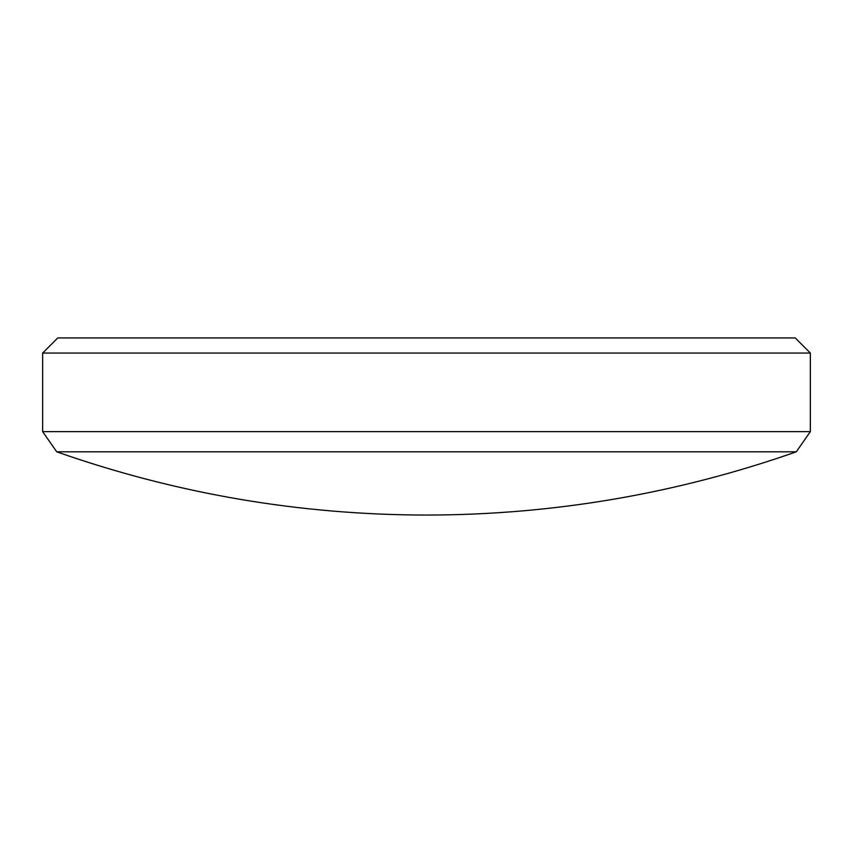 <?xml version="1.0" encoding="UTF-8"?>
<svg xmlns="http://www.w3.org/2000/svg" width="853" height="853" viewBox="0 0 853 853"><rect width="100%" height="100%" fill="white"/><g stroke="black" fill="none" stroke-linecap="round" stroke-linejoin="round"><path stroke-width="1.28" d="M796.265 451.823L56.735 451.823C176.411 493.823 299.67 514.903 426.5 515.063C553.33 514.903 676.589 493.823 796.265 451.823L810.35 431.639L810.35 353.057L42.65 353.057L42.65 431.639L810.35 431.639M42.65 353.057L57.759 337.937L795.241 337.937L810.35 353.057M56.735 451.823L42.65 431.639"/></g></svg>
